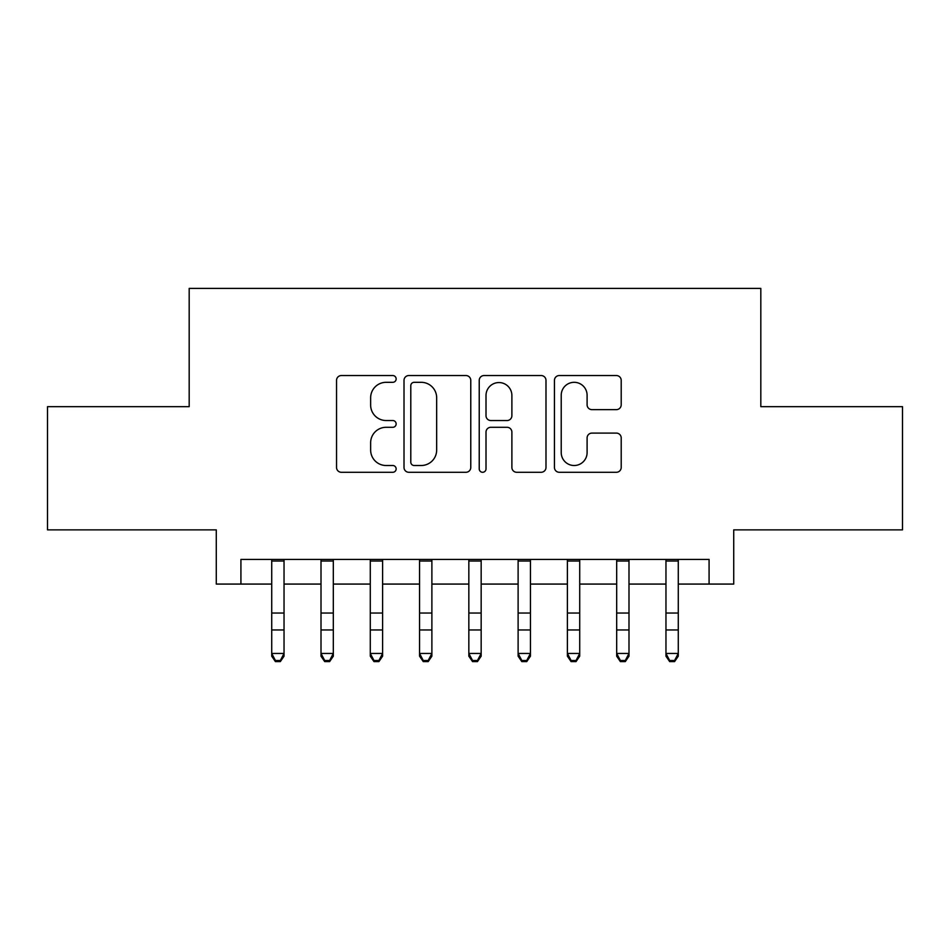 <?xml version="1.0" encoding="UTF-8"?>
<svg xmlns="http://www.w3.org/2000/svg" width="950" height="950" viewBox="0 0 950 950"><rect width="100%" height="100%" fill="white"/><g stroke="black" fill="none" stroke-linecap="round" stroke-linejoin="round"><path stroke-width="1.43" d="M396.15 378.931A3.384 3.384 0 0 0 392.766 375.547L341.371 375.547A4.833 4.833 0 0 0 336.537 380.38L336.537 467.447A4.833 4.833 0 0 0 341.371 472.281L392.766 472.281A3.384 3.384 0 0 0 396.15 468.896A3.384 3.384 0 0 0 392.766 465.512L386.116 465.512A15.473 15.473 0 0 1 370.642 450.039L370.642 442.783A15.473 15.473 0 0 1 386.116 427.298L392.766 427.298A3.384 3.384 0 0 0 396.15 423.914A3.384 3.384 0 0 0 392.766 420.529L386.116 420.529A15.473 15.473 0 0 1 370.642 405.044L370.642 397.789A15.473 15.473 0 0 1 386.116 382.316L392.766 382.316A3.384 3.384 0 0 0 396.15 378.931M616.36 409.64A4.833 4.833 0 0 0 621.205 404.807L621.205 380.38A4.833 4.833 0 0 0 616.36 375.547L559.289 375.547A4.833 4.833 0 0 0 554.444 380.38L554.444 467.447A4.833 4.833 0 0 0 559.289 472.281L616.36 472.281A4.833 4.833 0 0 0 621.205 467.447L621.205 437.938A4.833 4.833 0 0 0 616.36 433.105L591.933 433.105A4.833 4.833 0 0 0 587.1 437.938L587.1 452.568A12.944 12.944 0 0 1 574.156 465.512A12.944 12.944 0 0 1 561.224 452.568L561.224 395.259A12.944 12.944 0 0 1 574.156 382.316A12.944 12.944 0 0 1 587.1 395.259L587.1 404.807A4.833 4.833 0 0 0 591.933 409.64L616.36 409.64M240.92 584.072L240.92 559.431L709.08 559.431L709.08 584.072L733.721 584.072L733.721 529.862L902.5 529.862L902.5 406.671L760.819 406.671L760.819 288.396L189.181 288.396L189.181 406.671L47.5 406.671L47.5 529.862L216.279 529.862L216.279 584.072L271.724 584.072M470.772 380.38A4.833 4.833 0 0 0 465.928 375.547L408.856 375.547A4.833 4.833 0 0 0 404.011 380.38L404.011 467.447A4.833 4.833 0 0 0 408.856 472.281L465.928 472.281A4.833 4.833 0 0 0 470.772 467.447L470.772 380.38M484.072 375.547L541.144 375.547A4.833 4.833 0 0 1 545.989 380.38L545.989 467.447A4.833 4.833 0 0 1 541.144 472.281L516.717 472.281A4.833 4.833 0 0 1 511.884 467.447L511.884 432.131A4.833 4.833 0 0 0 507.051 427.298L490.841 427.298A4.833 4.833 0 0 0 486.008 432.131L486.008 468.896A3.384 3.384 0 0 1 482.624 472.281A3.384 3.384 0 0 1 479.228 468.896L479.228 380.38A4.833 4.833 0 0 1 484.072 375.547M284.038 584.072L321.005 584.072M333.319 584.072L370.286 584.072M382.601 584.072L419.556 584.072M431.882 584.072L468.837 584.072M481.163 584.072L518.118 584.072M530.444 584.072L567.399 584.072M579.714 584.072L616.681 584.072M628.995 584.072L665.962 584.072M678.276 584.072L709.08 584.072M414.176 382.316A3.384 3.384 0 0 0 410.792 385.7L410.792 462.128A3.384 3.384 0 0 0 414.176 465.512L421.183 465.512A15.473 15.473 0 0 0 436.668 450.039L436.668 397.789A15.473 15.473 0 0 0 421.183 382.316L414.176 382.316M511.884 395.497A12.944 12.944 0 0 0 498.94 382.553A12.944 12.944 0 0 0 486.008 395.497L486.008 415.696A4.833 4.833 0 0 0 490.841 420.529L507.051 420.529A4.833 4.833 0 0 0 511.884 415.696L511.884 395.497M284.038 559.431L284.038 656.177L280.345 661.604L280.345 660.511L275.417 660.511L275.417 661.604L280.345 661.604M271.724 559.431L271.724 653.446L284.038 653.446L280.345 660.511M275.417 661.604L271.724 656.177L271.724 653.446L275.417 660.511M321.005 656.177L324.698 661.604L321.005 656.177L321.005 653.446L333.319 653.446L333.319 656.177L329.626 661.604L329.626 660.511L324.698 660.511L324.698 661.604L329.626 661.604M370.286 656.177L373.979 661.604L370.286 656.177L370.286 653.446L382.601 653.446L382.601 656.177L378.907 661.604L378.907 660.511L373.979 660.511L373.979 661.604L378.907 661.604M419.556 656.177L423.261 661.604L419.556 656.177L419.556 653.446L431.882 653.446L431.882 656.177L428.189 661.604L428.189 660.511L423.261 660.511L423.261 661.604L428.189 661.604M468.837 656.177L472.542 661.604L468.837 656.177L468.837 653.446L481.163 653.446L481.163 656.177L477.458 661.604L477.458 660.511L472.542 660.511L472.542 661.604L477.458 661.604M333.319 559.431L333.319 653.446L329.626 660.511M321.005 559.431L321.005 653.446L324.698 660.511M382.601 559.431L382.601 653.446L378.907 660.511M370.286 559.431L370.286 653.446L373.979 660.511M431.882 559.431L431.882 653.446L428.189 660.511M419.556 559.431L419.556 653.446L423.261 660.511M481.163 559.431L481.163 653.446L477.458 660.511M468.837 559.431L468.837 653.446L472.542 660.511M518.118 656.177L521.811 661.604L518.118 656.177L518.118 653.446L530.444 653.446L530.444 656.177L526.739 661.604L526.739 660.511L521.811 660.511L521.811 661.604L526.739 661.604M530.444 559.431L530.444 653.446L526.739 660.511M518.118 559.431L518.118 653.446L521.811 660.511M567.399 656.177L571.092 661.604L567.399 656.177L567.399 653.446L579.714 653.446L579.714 656.177L576.021 661.604L576.021 660.511L571.092 660.511L571.092 661.604L576.021 661.604M579.714 559.431L579.714 653.446L576.021 660.511M567.399 559.431L567.399 653.446L571.092 660.511M616.681 656.177L620.374 661.604L616.681 656.177L616.681 653.446L628.995 653.446L628.995 656.177L625.302 661.604L625.302 660.511L620.374 660.511L620.374 661.604L625.302 661.604M628.995 559.431L628.995 653.446L625.302 660.511M616.681 559.431L616.681 653.446L620.374 660.511M665.962 656.177L669.655 661.604L665.962 656.177L665.962 653.446L678.276 653.446L678.276 656.177L674.583 661.604L674.583 660.511L669.655 660.511L669.655 661.604L674.583 661.604M678.276 559.431L678.276 653.446L674.583 660.511M665.962 559.431L665.962 653.446L669.655 660.511M284.038 613.047L271.724 613.047M284.038 629.957L271.724 629.957M284.038 561.034L271.724 561.034M333.319 613.047L321.005 613.047M333.319 629.957L321.005 629.957M333.319 561.034L321.005 561.034M382.601 613.047L370.286 613.047M382.601 629.957L370.286 629.957M382.601 561.034L370.286 561.034M431.882 613.047L419.556 613.047M431.882 629.957L419.556 629.957M431.882 561.034L419.556 561.034M481.163 613.047L468.837 613.047M481.163 629.957L468.837 629.957M481.163 561.034L468.837 561.034M530.444 613.047L518.118 613.047M530.444 629.957L518.118 629.957M530.444 561.034L518.118 561.034M579.714 613.047L567.399 613.047M579.714 629.957L567.399 629.957M579.714 561.034L567.399 561.034M628.995 613.047L616.681 613.047M628.995 629.957L616.681 629.957M628.995 561.034L616.681 561.034M678.276 613.047L665.962 613.047M678.276 629.957L665.962 629.957M678.276 561.034L665.962 561.034"/></g></svg>

